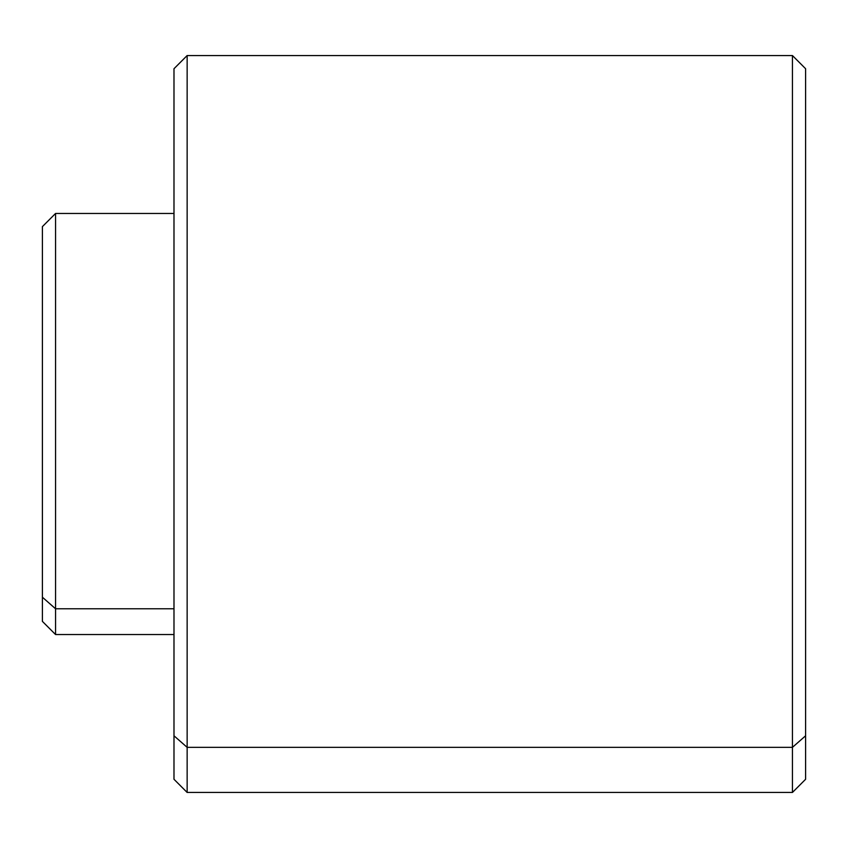 <?xml version="1.0" encoding="UTF-8"?>
<svg xmlns="http://www.w3.org/2000/svg" width="848" height="848" viewBox="0 0 848 848"><rect width="100%" height="100%" fill="white"/><g stroke="black" fill="none" stroke-linecap="round" stroke-linejoin="round"><path stroke-width="1.27" d="M42.4 250.785L42.4 597.215L55.555 608.769L55.555 634.537L55.555 213.463L55.555 608.769L173.988 608.769L55.555 608.769L42.4 597.215L42.4 226.617L55.555 213.463L173.988 213.463M173.988 634.537L55.555 634.537L42.4 621.383L42.4 597.215M173.988 112.212L173.988 735.788L173.988 68.72L187.143 55.555L187.143 747.342L173.988 735.788L187.143 747.342L187.143 792.445L187.143 55.555L792.445 55.555L792.445 747.342L187.143 747.342L792.445 747.342L792.445 792.445L792.445 747.342L805.6 735.788L805.6 112.212M805.6 735.788L792.445 747.342L792.445 55.555L805.6 68.72L805.6 779.28L792.445 792.445L187.143 792.445L173.988 779.28L173.988 735.788"/></g></svg>

